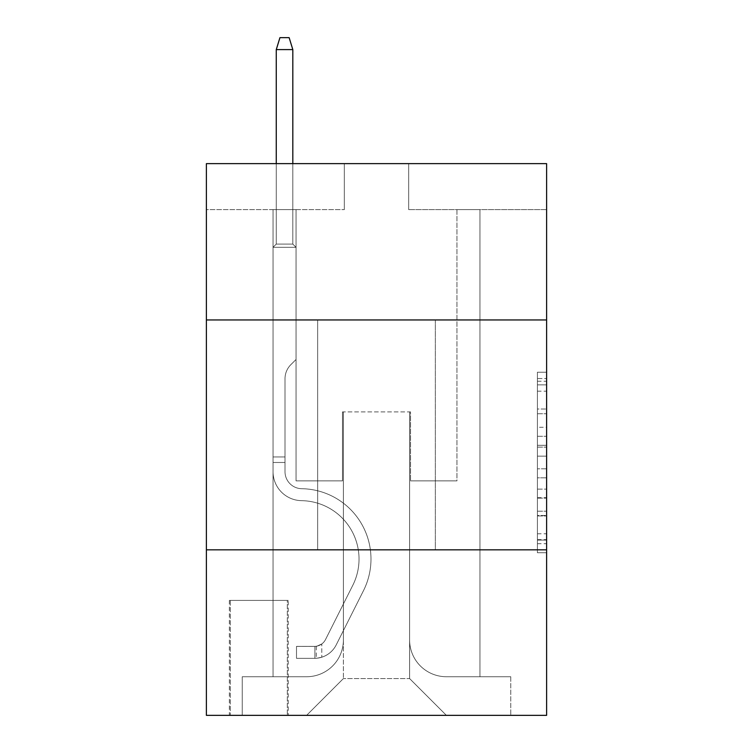 <?xml version="1.0" encoding="UTF-8"?>
<svg xmlns="http://www.w3.org/2000/svg" width="753" height="753" viewBox="0 0 753 753"><rect width="100%" height="100%" fill="white"/><g stroke="black" fill="none" stroke-linecap="round" stroke-linejoin="round"><path stroke-width="0.56" stroke-dasharray="3.77 2.82" d="M537.416 427.28L537.416 456.158L546.612 456.158L546.612 543.713L546.612 381.244L546.612 456.158L537.416 456.158L537.416 378.533L537.416 552.74L537.416 372.217L537.416 540.099L546.612 540.099L537.416 540.099L546.612 540.099L537.416 540.099L537.416 511.221L537.416 552.74L546.612 552.74L546.612 372.217L546.612 539.647L546.612 468.799L537.416 468.799L546.612 468.799L546.612 511.221L546.612 384.858L537.416 384.858L546.612 384.858L546.612 552.74L546.612 381.244L546.612 552.74L537.416 552.74L537.416 372.217L546.612 372.217L546.612 381.244L546.612 372.217L546.612 381.244L546.612 372.217L546.612 378.533L546.612 372.217L537.416 372.217L537.416 384.858L546.612 384.858L537.416 384.858L537.416 427.28L546.612 427.28M435.347 319.95L435.347 549.831L317.653 549.831L435.347 549.831L317.653 549.831L435.347 549.831L435.347 319.95L317.653 319.95L317.653 549.831L317.653 319.95L435.347 319.95M288.22 600.405L229.373 600.405L288.22 600.405L288.22 715.35L229.373 715.35L288.22 715.35M229.373 600.405L229.373 715.35M546.612 445.324L546.612 436.298L546.612 445.324L537.416 445.324L537.416 409.001L537.416 515.956L537.416 489.102L546.612 489.102L537.416 489.102L537.416 552.74L546.612 552.74L537.416 552.74L546.612 552.74L537.416 552.74L537.416 372.217L546.612 372.217L537.416 372.217L546.612 372.217L537.416 372.217L537.416 445.324L546.612 445.324M546.612 549.831L546.612 715.35L206.388 715.35L206.388 549.831L546.612 549.831L546.612 163.627L408.681 163.627L546.612 163.627L546.612 209.607L546.612 163.627L206.388 163.627L344.319 163.627L206.388 163.627L206.388 209.607L344.319 209.607L206.388 209.607L206.388 163.627L206.388 319.95L546.612 319.95L206.388 319.95L206.388 549.831L546.612 549.831L206.388 549.831M273.047 209.607L273.047 676.731L306.612 676.731A36.784 36.784 0 0 0 343.396 639.946L343.396 411.9L343.396 678.566L343.396 411.9L343.396 678.566L343.396 411.9L409.604 411.9L409.604 639.946A36.784 36.784 0 0 0 446.388 676.731L479.953 676.731L479.953 209.607L479.953 676.731L479.953 209.607L479.953 676.731L479.953 209.607L479.953 676.731L479.953 209.607L479.953 676.731L479.953 209.607L479.953 676.731L479.953 209.607L479.953 676.731L479.953 209.607L479.953 676.731L479.953 209.607L479.953 676.731L479.953 209.607L479.953 676.731L479.953 209.607L479.953 676.731L479.953 209.607L479.953 676.731L479.953 209.607L479.953 676.731L479.953 209.607L479.953 676.731L479.953 209.607L479.953 676.731L510.75 676.731L446.388 676.731L479.953 676.731L446.388 676.731L479.953 676.731L446.388 676.731L479.953 676.731L446.388 676.731L479.953 676.731L446.388 676.731L479.953 676.731L446.388 676.731L479.953 676.731L446.388 676.731L479.953 676.731L446.388 676.731L479.953 676.731L446.388 676.731L479.953 676.731L446.388 676.731L479.953 676.731L446.388 676.731L479.953 676.731L446.388 676.731L479.953 676.731L446.388 676.731L479.953 676.731L479.953 209.607L456.958 209.607L479.953 209.607L456.958 209.607L479.953 209.607L456.958 209.607L479.953 209.607L456.958 209.607L479.953 209.607L456.958 209.607L479.953 209.607L456.958 209.607L479.953 209.607L456.958 209.607L479.953 209.607L456.958 209.607L479.953 209.607L456.958 209.607L479.953 209.607L456.958 209.607L479.953 209.607L456.958 209.607L479.953 209.607L456.958 209.607L479.953 209.607L456.958 209.607L479.953 209.607L456.958 209.607L479.953 209.607L456.958 209.607L479.953 209.607L479.953 676.731L446.388 676.731A36.784 36.784 0 0 1 409.604 639.946A36.784 36.784 0 0 0 446.388 676.731A36.784 36.784 0 0 1 409.604 639.946A36.784 36.784 0 0 0 446.388 676.731A36.784 36.784 0 0 1 409.604 639.946A36.784 36.784 0 0 0 446.388 676.731A36.784 36.784 0 0 1 409.604 639.946A36.784 36.784 0 0 0 446.388 676.731A36.784 36.784 0 0 1 409.604 639.946A36.784 36.784 0 0 0 446.388 676.731A36.784 36.784 0 0 1 409.604 639.946A36.784 36.784 0 0 0 446.388 676.731A36.784 36.784 0 0 1 409.604 639.946A36.784 36.784 0 0 0 446.388 676.731A36.784 36.784 0 0 1 409.604 639.946A36.784 36.784 0 0 0 446.388 676.731A36.784 36.784 0 0 1 409.604 639.946A36.784 36.784 0 0 0 446.388 676.731A36.784 36.784 0 0 1 409.604 639.946A36.784 36.784 0 0 0 446.388 676.731A36.784 36.784 0 0 1 409.604 639.946A36.784 36.784 0 0 0 446.388 676.731A36.784 36.784 0 0 1 409.604 639.946A36.784 36.784 0 0 0 446.388 676.731A36.784 36.784 0 0 1 409.604 639.946A36.784 36.784 0 0 0 446.388 676.731A36.784 36.784 0 0 1 409.604 639.946L409.604 411.9L409.604 678.566L343.396 678.566L409.604 678.566L446.388 715.35L510.75 715.35L306.612 715.35L446.388 715.35L409.604 678.566L446.388 715.35L409.604 678.566L409.604 411.9L409.604 678.566L409.604 411.9L342.474 411.9L342.474 480.866L296.042 480.866L296.042 209.607L273.047 209.607L273.047 676.731L306.612 676.731A36.784 36.784 0 0 0 343.396 639.946L343.396 411.9L342.474 411.9L342.474 480.866L296.042 480.866L296.042 209.607L273.047 209.607L273.047 676.731L306.612 676.731L242.25 676.731L306.612 676.731L273.047 676.731L273.047 209.607L273.047 676.731L273.047 209.607L273.047 676.731L273.047 209.607L273.047 676.731L273.047 209.607L273.047 676.731L273.047 209.607L273.047 676.731L273.047 209.607L273.047 676.731L273.047 209.607L273.047 676.731L273.047 209.607L273.047 676.731L273.047 209.607L273.047 676.731L273.047 209.607L273.047 676.731L273.047 209.607L273.047 676.731L273.047 209.607L273.047 676.731L273.047 209.607L296.042 209.607L273.047 209.607L296.042 209.607L273.047 209.607L296.042 209.607L273.047 209.607L296.042 209.607L273.047 209.607L296.042 209.607L273.047 209.607L296.042 209.607L273.047 209.607L296.042 209.607L273.047 209.607L296.042 209.607L273.047 209.607L296.042 209.607L273.047 209.607L296.042 209.607L273.047 209.607L296.042 209.607L273.047 209.607L296.042 209.607L273.047 209.607L296.042 209.607L273.047 209.607L296.042 209.607L273.047 209.607L273.047 676.731L273.047 209.607M343.396 639.946L343.396 411.9L342.474 411.9L342.474 480.866L296.042 480.866L296.042 209.607L296.042 480.866L296.042 209.607L296.042 480.866L296.042 209.607L296.042 480.866L296.042 209.607L296.042 480.866L296.042 209.607L296.042 480.866L296.042 209.607L296.042 480.866L296.042 209.607L296.042 480.866L296.042 209.607L296.042 480.866L296.042 209.607L296.042 480.866L296.042 209.607L296.042 480.866L296.042 209.607L296.042 480.866L296.042 209.607L296.042 480.866L296.042 209.607L296.042 480.866L296.042 209.607L296.042 480.866L342.474 480.866L296.042 480.866L342.474 480.866L296.042 480.866L342.474 480.866L296.042 480.866L342.474 480.866L296.042 480.866L342.474 480.866L296.042 480.866L342.474 480.866L296.042 480.866L342.474 480.866L296.042 480.866L342.474 480.866L296.042 480.866L342.474 480.866L296.042 480.866L342.474 480.866L296.042 480.866L342.474 480.866L296.042 480.866L342.474 480.866L296.042 480.866L342.474 480.866L296.042 480.866L342.474 480.866L342.474 411.9L342.474 480.866L342.474 411.9L342.474 480.866L342.474 411.9L342.474 480.866L342.474 411.9L342.474 480.866L342.474 411.9L342.474 480.866L342.474 411.9L342.474 480.866L342.474 411.9L342.474 480.866L342.474 411.9L342.474 480.866L342.474 411.9L342.474 480.866L342.474 411.9L342.474 480.866L342.474 411.9L342.474 480.866L342.474 411.9L342.474 480.866L342.474 411.9L342.474 480.866L342.474 411.9L343.396 411.9L342.474 411.9L343.396 411.9L342.474 411.9L343.396 411.9L342.474 411.9L343.396 411.9L342.474 411.9L343.396 411.9L342.474 411.9L343.396 411.9L342.474 411.9L343.396 411.9L342.474 411.9L343.396 411.9L342.474 411.9L343.396 411.9L342.474 411.9L343.396 411.9L342.474 411.9L343.396 411.9L342.474 411.9L343.396 411.9L342.474 411.9L343.396 411.9L342.474 411.9L343.396 411.9L343.396 639.946A36.784 36.784 0 0 1 306.612 676.731A36.784 36.784 0 0 0 343.396 639.946A36.784 36.784 0 0 1 306.612 676.731A36.784 36.784 0 0 0 343.396 639.946A36.784 36.784 0 0 1 306.612 676.731A36.784 36.784 0 0 0 343.396 639.946A36.784 36.784 0 0 1 306.612 676.731A36.784 36.784 0 0 0 343.396 639.946A36.784 36.784 0 0 1 306.612 676.731A36.784 36.784 0 0 0 343.396 639.946A36.784 36.784 0 0 1 306.612 676.731A36.784 36.784 0 0 0 343.396 639.946A36.784 36.784 0 0 1 306.612 676.731A36.784 36.784 0 0 0 343.396 639.946A36.784 36.784 0 0 1 306.612 676.731A36.784 36.784 0 0 0 343.396 639.946A36.784 36.784 0 0 1 306.612 676.731A36.784 36.784 0 0 0 343.396 639.946A36.784 36.784 0 0 1 306.612 676.731A36.784 36.784 0 0 0 343.396 639.946A36.784 36.784 0 0 1 306.612 676.731A36.784 36.784 0 0 0 343.396 639.946A36.784 36.784 0 0 1 306.612 676.731A36.784 36.784 0 0 0 343.396 639.946A36.784 36.784 0 0 1 306.612 676.731A36.784 36.784 0 0 0 343.396 639.946M546.612 209.607L408.681 209.607L546.612 209.607M230.296 715.35L287.307 715.35L230.296 715.35L230.296 600.405L287.307 600.405L287.307 715.35L287.307 600.405L230.296 600.405L230.296 715.35M242.25 715.35L306.612 715.35L343.396 678.566L306.612 715.35L343.396 678.566L306.612 715.35L242.25 715.35L242.25 676.731L242.25 715.35M410.526 411.9L409.604 411.9L410.526 411.9L409.604 411.9L410.526 411.9L409.604 411.9L410.526 411.9L409.604 411.9L410.526 411.9L409.604 411.9L410.526 411.9L409.604 411.9L410.526 411.9L409.604 411.9L410.526 411.9L409.604 411.9L410.526 411.9L409.604 411.9L410.526 411.9L409.604 411.9L410.526 411.9L409.604 411.9L410.526 411.9L409.604 411.9L410.526 411.9L409.604 411.9L410.526 411.9L409.604 411.9L410.526 411.9L409.604 411.9L410.526 411.9L410.526 480.866L410.526 411.9M408.681 209.607L408.681 163.627L408.681 209.607M344.319 209.607L344.319 163.627L344.319 209.607M510.75 676.731L510.75 715.35L510.75 676.731M456.958 209.607L456.958 480.866L410.526 480.866L456.958 480.866L410.526 480.866L456.958 480.866L410.526 480.866L456.958 480.866L410.526 480.866L456.958 480.866L410.526 480.866L456.958 480.866L410.526 480.866L456.958 480.866L410.526 480.866L456.958 480.866L410.526 480.866L456.958 480.866L410.526 480.866L456.958 480.866L410.526 480.866L456.958 480.866L410.526 480.866L456.958 480.866L410.526 480.866L456.958 480.866L410.526 480.866L456.958 480.866L410.526 480.866L456.958 480.866L410.526 480.866L456.958 480.866L456.958 209.607M546.612 319.95L206.388 319.95M537.416 456.158L546.612 456.158L537.416 456.158M537.416 378.533L537.416 372.217L537.416 378.533L546.612 378.533L537.416 378.533M537.416 515.504L537.416 477.826L537.416 515.504L546.612 515.504L537.416 515.504M537.416 477.826L537.416 468.799L546.612 468.799L537.416 468.799L537.416 477.826L546.612 477.826L537.416 477.826M537.416 409.001L537.416 384.858L537.416 409.001L546.612 409.001L537.416 409.001M537.416 372.217L546.612 372.217L537.416 372.217L537.416 381.244L537.416 372.217L546.612 372.217M537.416 552.74L546.612 552.74L537.416 552.74L537.416 543.713L537.416 552.74M285.011 456.958L285.011 462.474L273.047 462.474L273.047 456.958L273.047 471.698L273.047 247.304L296.042 247.304L273.047 247.304L276.266 244.085L292.823 244.085L276.266 244.085L273.047 247.304L296.042 247.304L296.042 359.492L290.856 364.668A19.983 19.983 0 0 0 285.011 378.797A19.983 19.983 0 0 1 290.856 364.668L296.042 359.492L296.042 247.304L273.047 247.304L276.266 244.085L292.823 244.085L296.042 247.304L273.047 247.304L296.042 247.304L292.823 244.085L276.266 244.085L273.047 247.304L276.266 244.085L292.823 244.085L296.042 247.304L273.047 247.304L296.042 247.304L296.042 359.492L290.856 364.668A19.983 19.983 0 0 0 285.011 378.797A19.983 19.983 0 0 1 290.856 364.668L296.042 359.492L296.042 247.304L273.047 247.304L276.266 244.085L273.047 247.304L296.042 247.304L273.047 247.304L276.266 244.085L292.823 244.085L276.266 244.085L273.047 247.304L296.042 247.304L292.823 244.085L296.042 247.304L273.047 247.304L276.266 244.085L292.823 244.085L276.266 244.085L273.047 247.304L296.042 247.304L296.042 359.492L290.856 364.668A19.983 19.983 0 0 0 285.011 378.797A19.983 19.983 0 0 1 290.856 364.668L296.042 359.492L296.042 247.304L273.047 247.304L276.266 244.085L292.823 244.085L296.042 247.304L273.047 247.304L296.042 247.304L292.823 244.085L276.266 244.085L273.047 247.304L276.266 244.085L292.823 244.085L296.042 247.304L273.047 247.304L296.042 247.304L296.042 359.492L290.856 364.668A19.983 19.983 0 0 0 285.011 378.797A19.983 19.983 0 0 1 290.856 364.668L296.042 359.492L296.042 247.304L273.047 247.304L276.266 244.085L273.047 247.304L296.042 247.304L273.047 247.304L276.266 244.085L292.823 244.085L276.266 244.085L273.047 247.304L296.042 247.304L292.823 244.085L296.042 247.304L273.047 247.304L276.266 244.085L292.823 244.085L276.266 244.085L273.047 247.304L296.042 247.304L296.042 359.492L290.856 364.668A19.983 19.983 0 0 0 285.011 378.797A19.983 19.983 0 0 1 290.856 364.668L296.042 359.492L296.042 247.304L273.047 247.304L276.266 244.085L292.823 244.085L296.042 247.304L273.047 247.304L296.042 247.304L292.823 244.085L276.266 244.085L273.047 247.304L276.266 244.085L292.823 244.085L296.042 247.304L273.047 247.304L296.042 247.304L296.042 359.492L290.856 364.668A19.983 19.983 0 0 0 285.011 378.797A19.983 19.983 0 0 1 290.856 364.668L296.042 359.492L296.042 247.304L273.047 247.304L276.266 244.085L273.047 247.304L296.042 247.304L273.047 247.304L276.266 244.085L292.823 244.085L276.266 244.085L273.047 247.304L273.047 471.698A28.962 28.962 0 0 0 301.558 500.66A28.962 28.962 0 0 1 273.047 471.698L273.047 247.304L273.047 471.698A28.962 28.962 0 0 0 301.558 500.66A28.962 28.962 0 0 1 273.047 471.698L273.047 247.304L273.047 471.698A28.962 28.962 0 0 0 301.558 500.66A28.962 28.962 0 0 1 273.047 471.698L273.047 247.304L273.047 471.698A28.962 28.962 0 0 0 301.558 500.66A58.395 58.395 0 0 1 352.809 585.269A58.395 58.395 0 0 0 301.558 500.66A28.962 28.962 0 0 1 273.047 471.698L273.047 247.304L273.047 471.698A28.962 28.962 0 0 0 301.558 500.66A28.962 28.962 0 0 1 273.047 471.698L273.047 247.304L273.047 471.698A28.962 28.962 0 0 0 301.558 500.66A28.962 28.962 0 0 1 273.047 471.698L273.047 247.304L296.042 247.304L292.823 244.085L296.042 247.304L296.042 359.492L290.856 364.668A19.983 19.983 0 0 0 285.011 378.797A19.983 19.983 0 0 1 290.856 364.668L296.042 359.492L296.042 247.304L273.047 247.304L273.047 471.698A28.962 28.962 0 0 0 301.558 500.66A58.395 58.395 0 0 1 352.809 585.269A58.395 58.395 0 0 0 301.558 500.66A28.962 28.962 0 0 1 273.047 471.698L273.047 247.304L296.042 247.304L292.823 244.085L276.266 244.085L292.823 244.085L296.042 247.304L273.047 247.304L296.042 247.304L296.042 359.492L290.856 364.668A19.983 19.983 0 0 0 285.011 378.797A19.983 19.983 0 0 1 290.856 364.668L296.042 359.492L296.042 247.304L273.047 247.304L273.047 471.698A28.962 28.962 0 0 0 301.558 500.66A28.962 28.962 0 0 1 273.047 471.698L273.047 247.304L296.042 247.304L292.823 244.085L276.266 244.085L273.047 247.304L296.042 247.304L296.042 359.492L290.856 364.668A19.983 19.983 0 0 0 285.011 378.797A19.983 19.983 0 0 1 290.856 364.668L296.042 359.492L296.042 247.304L273.047 247.304L273.047 471.698A28.962 28.962 0 0 0 301.558 500.66A28.962 28.962 0 0 1 273.047 471.698L273.047 247.304L296.042 247.304L292.823 244.085L296.042 247.304L296.042 359.492L290.856 364.668A19.983 19.983 0 0 0 285.011 378.797A19.983 19.983 0 0 1 290.856 364.668L296.042 359.492L296.042 247.304L273.047 247.304L273.047 471.698A28.962 28.962 0 0 0 301.558 500.66A58.395 58.395 0 0 1 352.809 585.269A58.395 58.395 0 0 0 301.558 500.66A28.962 28.962 0 0 1 273.047 471.698L273.047 247.304L296.042 247.304L292.823 244.085L276.266 244.085L292.823 244.085L296.042 247.304L273.047 247.304L296.042 247.304L296.042 359.492L290.856 364.668A19.983 19.983 0 0 0 285.011 378.797A19.983 19.983 0 0 1 290.856 364.668L296.042 359.492L296.042 247.304L273.047 247.304L273.047 471.698A28.962 28.962 0 0 0 301.558 500.66A28.962 28.962 0 0 1 273.047 471.698L273.047 247.304L296.042 247.304L292.823 244.085L276.266 244.085L273.047 247.304L296.042 247.304L296.042 359.492L290.856 364.668A19.983 19.983 0 0 0 285.011 378.797A19.983 19.983 0 0 1 290.856 364.668L296.042 359.492L296.042 247.304L273.047 247.304L273.047 471.698A28.962 28.962 0 0 0 301.558 500.66A28.962 28.962 0 0 1 273.047 471.698L273.047 247.304L296.042 247.304L292.823 244.085L296.042 247.304L296.042 359.492L290.856 364.668A19.983 19.983 0 0 0 285.011 378.797A19.983 19.983 0 0 1 290.856 364.668L296.042 359.492L296.042 247.304L273.047 247.304L273.047 471.698A28.962 28.962 0 0 0 301.558 500.66A58.395 58.395 0 0 1 352.809 585.269L325.522 639.542L352.809 585.269A58.395 58.395 0 0 0 301.558 500.66A28.962 28.962 0 0 1 273.047 471.698L273.047 247.304L296.042 247.304L292.823 244.085L276.266 244.085L292.823 244.085L296.042 247.304L273.047 247.304L296.042 247.304L296.042 359.492L290.856 364.668A19.983 19.983 0 0 0 285.011 378.797A19.983 19.983 0 0 1 290.856 364.668L296.042 359.492L296.042 247.304L273.047 247.304L273.047 471.698A28.962 28.962 0 0 0 301.558 500.66A28.962 28.962 0 0 1 273.047 471.698L273.047 247.304L296.042 247.304L292.823 244.085L276.266 244.085L273.047 247.304L296.042 247.304L296.042 359.492L290.856 364.668A19.983 19.983 0 0 0 285.011 378.797A19.983 19.983 0 0 1 290.856 364.668L296.042 359.492L296.042 247.304L273.047 247.304L273.047 471.698L273.047 462.474L285.011 462.474L285.011 456.958L273.047 456.958L285.011 456.958L285.011 471.698L285.011 378.797L285.011 471.698A17.008 17.008 0 0 0 301.746 488.706A17.008 17.008 0 0 1 285.011 471.698L285.011 378.797L285.011 471.698L285.011 456.958L273.047 456.958L285.011 456.958L285.011 471.698A17.008 17.008 0 0 0 301.746 488.706A17.008 17.008 0 0 1 285.011 471.698L285.011 378.797L285.011 471.698A17.008 17.008 0 0 0 301.746 488.706A17.008 17.008 0 0 1 285.011 471.698L285.011 378.797L285.011 471.698L285.011 456.958L273.047 456.958L285.011 456.958L285.011 471.698A17.008 17.008 0 0 0 301.746 488.706A70.349 70.349 0 0 1 363.492 590.634A70.349 70.349 0 0 0 301.746 488.706A17.008 17.008 0 0 1 285.011 471.698L285.011 378.797L285.011 471.698A17.008 17.008 0 0 0 301.746 488.706A17.008 17.008 0 0 1 285.011 471.698L285.011 378.797L285.011 471.698L285.011 456.958L273.047 456.958L285.011 456.958L285.011 471.698A17.008 17.008 0 0 0 301.746 488.706A17.008 17.008 0 0 1 285.011 471.698L285.011 378.797L285.011 471.698A17.008 17.008 0 0 0 301.746 488.706A70.349 70.349 0 0 1 363.492 590.634A70.349 70.349 0 0 0 301.746 488.706A17.008 17.008 0 0 1 285.011 471.698L285.011 378.797L285.011 471.698L285.011 456.958L273.047 456.958L285.011 456.958L285.011 471.698A17.008 17.008 0 0 0 301.746 488.706A17.008 17.008 0 0 1 285.011 471.698L285.011 378.797L285.011 471.698A17.008 17.008 0 0 0 301.746 488.706A17.008 17.008 0 0 1 285.011 471.698L285.011 378.797L285.011 471.698L285.011 456.958L273.047 456.958L285.011 456.958L285.011 471.698A17.008 17.008 0 0 0 301.746 488.706A70.349 70.349 0 0 1 363.492 590.634A70.349 70.349 0 0 0 301.746 488.706A17.008 17.008 0 0 1 285.011 471.698L285.011 378.797L285.011 471.698A17.008 17.008 0 0 0 301.746 488.706A17.008 17.008 0 0 1 285.011 471.698L285.011 378.797L285.011 471.698L285.011 456.958L273.047 456.958L285.011 456.958L285.011 471.698A17.008 17.008 0 0 0 301.746 488.706A17.008 17.008 0 0 1 285.011 471.698L285.011 378.797L285.011 471.698A17.008 17.008 0 0 0 301.746 488.706A70.349 70.349 0 0 1 363.492 590.634L336.205 644.916L363.492 590.634A70.349 70.349 0 0 0 301.746 488.706A17.008 17.008 0 0 1 285.011 471.698L285.011 378.797L285.011 471.698L285.011 456.958L273.047 456.958M314.895 658.338A24.369 24.369 0 0 0 336.205 644.916L363.492 590.634A70.349 70.349 0 0 0 301.746 488.706A17.008 17.008 0 0 1 285.011 471.698A17.008 17.008 0 0 0 301.746 488.706A17.008 17.008 0 0 1 285.011 471.698L285.011 378.797L285.011 471.698A17.008 17.008 0 0 0 301.746 488.706A70.349 70.349 0 0 1 363.492 590.634A70.349 70.349 0 0 0 301.746 488.706A17.008 17.008 0 0 1 285.011 471.698A17.008 17.008 0 0 0 301.746 488.706A17.008 17.008 0 0 1 285.011 471.698A17.008 17.008 0 0 0 301.746 488.706A70.349 70.349 0 0 1 363.492 590.634L336.205 644.916L363.492 590.634A70.349 70.349 0 0 0 301.746 488.706A17.008 17.008 0 0 1 285.011 471.698A17.008 17.008 0 0 0 301.746 488.706A70.349 70.349 0 0 1 363.492 590.634A70.349 70.349 0 0 0 301.746 488.706A17.008 17.008 0 0 1 285.011 471.698A17.008 17.008 0 0 0 301.746 488.706A17.008 17.008 0 0 1 285.011 471.698A17.008 17.008 0 0 0 301.746 488.706A70.349 70.349 0 0 1 363.492 590.634A70.349 70.349 0 0 0 301.746 488.706A17.008 17.008 0 0 1 285.011 471.698A17.008 17.008 0 0 0 301.746 488.706A70.349 70.349 0 0 1 363.492 590.634L336.205 644.916A24.369 24.369 0 0 1 321.785 657.2A24.369 24.369 0 0 0 336.205 644.916L363.492 590.634A70.349 70.349 0 0 0 301.746 488.706A17.008 17.008 0 0 1 285.011 471.698A17.008 17.008 0 0 0 301.746 488.706A17.008 17.008 0 0 1 285.011 471.698A17.008 17.008 0 0 0 301.746 488.706A70.349 70.349 0 0 1 363.492 590.634A70.349 70.349 0 0 0 301.746 488.706A17.008 17.008 0 0 1 285.011 471.698A17.008 17.008 0 0 0 301.746 488.706A70.349 70.349 0 0 1 363.492 590.634A70.349 70.349 0 0 0 301.746 488.706A17.008 17.008 0 0 1 285.011 471.698A17.008 17.008 0 0 0 301.746 488.706A17.008 17.008 0 0 1 285.011 471.698A17.008 17.008 0 0 0 301.746 488.706A70.349 70.349 0 0 1 363.492 590.634L336.205 644.916L363.492 590.634A70.349 70.349 0 0 0 301.746 488.706A17.008 17.008 0 0 1 285.011 471.698A17.008 17.008 0 0 0 301.746 488.706A70.349 70.349 0 0 1 363.492 590.634A70.349 70.349 0 0 0 301.746 488.706A17.008 17.008 0 0 1 285.011 471.698A17.008 17.008 0 0 0 301.746 488.706A17.008 17.008 0 0 1 285.011 471.698A17.008 17.008 0 0 0 301.746 488.706A70.349 70.349 0 0 1 363.492 590.634A70.349 70.349 0 0 0 301.746 488.706A17.008 17.008 0 0 1 285.011 471.698A17.008 17.008 0 0 0 301.746 488.706A70.349 70.349 0 0 1 363.492 590.634L336.205 644.916L363.492 590.634A70.349 70.349 0 0 0 301.746 488.706A70.349 70.349 0 0 1 363.492 590.634A70.349 70.349 0 0 0 301.746 488.706A70.349 70.349 0 0 1 363.492 590.634L336.205 644.916A24.369 24.369 0 0 1 321.785 657.2C314.707 658.706 314.707 658.706 321.785 657.2C314.707 658.706 314.707 658.706 321.785 657.2A24.369 24.369 0 0 0 336.205 644.916L363.492 590.634A70.349 70.349 0 0 0 301.746 488.706A70.349 70.349 0 0 1 363.492 590.634L336.205 644.916L363.492 590.634A70.349 70.349 0 0 0 301.746 488.706A70.349 70.349 0 0 1 363.492 590.634A70.349 70.349 0 0 0 301.746 488.706A70.349 70.349 0 0 1 363.492 590.634L336.205 644.916L363.492 590.634A70.349 70.349 0 0 0 301.746 488.706A70.349 70.349 0 0 1 363.492 590.634L336.205 644.916A24.369 24.369 0 0 1 321.785 657.2C314.707 658.706 314.707 658.706 321.785 657.2C314.707 658.706 314.707 658.706 321.785 657.2A24.369 24.369 0 0 0 336.205 644.916L363.492 590.634A70.349 70.349 0 0 0 301.746 488.706A70.349 70.349 0 0 1 363.492 590.634A70.349 70.349 0 0 0 301.746 488.706A70.349 70.349 0 0 1 363.492 590.634L336.205 644.916L363.492 590.634A70.349 70.349 0 0 0 301.746 488.706A70.349 70.349 0 0 1 363.492 590.634L336.205 644.916L363.492 590.634A70.349 70.349 0 0 0 301.746 488.706A70.349 70.349 0 0 1 363.492 590.634A70.349 70.349 0 0 0 301.746 488.706A70.349 70.349 0 0 1 363.492 590.634L336.205 644.916A24.369 24.369 0 0 1 321.785 657.2C314.707 658.706 314.707 658.706 321.785 657.2C314.707 658.706 314.707 658.706 321.785 657.2A24.369 24.369 0 0 0 336.205 644.916L363.492 590.634A70.349 70.349 0 0 0 301.746 488.706A70.349 70.349 0 0 1 363.492 590.634L336.205 644.916L363.492 590.634A70.349 70.349 0 0 0 301.746 488.706A70.349 70.349 0 0 1 363.492 590.634A70.349 70.349 0 0 0 301.746 488.706A70.349 70.349 0 0 1 363.492 590.634L336.205 644.916L363.492 590.634A70.349 70.349 0 0 0 301.746 488.706A70.349 70.349 0 0 1 363.492 590.634L336.205 644.916A24.369 24.369 0 0 1 321.785 657.2C314.707 658.706 314.707 658.706 321.785 657.2C314.707 658.706 314.707 658.706 321.785 657.2A24.369 24.369 0 0 0 336.205 644.916L363.492 590.634L336.205 644.916A24.369 24.369 0 0 1 321.785 657.2C314.707 658.706 314.707 658.706 321.785 657.2C314.707 658.706 314.707 658.706 321.785 657.2A24.369 24.369 0 0 0 336.205 644.916L363.492 590.634L336.205 644.916A24.369 24.369 0 0 1 321.785 657.2C314.707 658.706 314.707 658.706 321.785 657.2C314.707 658.706 314.707 658.706 321.785 657.2A24.369 24.369 0 0 0 336.205 644.916L363.492 590.634L336.205 644.916A24.369 24.369 0 0 1 321.785 657.2C314.707 658.706 314.707 658.706 321.785 657.2C314.707 658.706 314.707 658.706 321.785 657.2A24.369 24.369 0 0 0 336.205 644.916L363.492 590.634L336.205 644.916A24.369 24.369 0 0 1 321.785 657.2C314.707 658.706 314.707 658.706 321.785 657.2C314.707 658.706 314.707 658.706 321.785 657.2A24.369 24.369 0 0 0 336.205 644.916L363.492 590.634L336.205 644.916A24.369 24.369 0 0 1 321.785 657.2C314.707 658.706 314.707 658.706 321.785 657.2C314.707 658.706 314.707 658.706 321.785 657.2A24.369 24.369 0 0 0 336.205 644.916L363.492 590.634L336.205 644.916A24.369 24.369 0 0 1 321.785 657.2C314.707 658.706 314.707 658.706 321.785 657.2C314.707 658.706 314.707 658.706 321.785 657.2A24.369 24.369 0 0 0 336.205 644.916L363.492 590.634L336.205 644.916A24.369 24.369 0 0 1 321.785 657.2C314.707 658.706 314.707 658.706 321.785 657.2C314.707 658.706 314.707 658.706 321.785 657.2A24.369 24.369 0 0 0 336.205 644.916L363.492 590.634L336.205 644.916A24.369 24.369 0 0 1 321.785 657.2C314.707 658.706 314.707 658.706 321.785 657.2C314.707 658.706 314.707 658.706 321.785 657.2A24.369 24.369 0 0 0 336.205 644.916L363.492 590.634L336.205 644.916A24.369 24.369 0 0 1 321.785 657.2C314.707 658.706 314.707 658.706 321.785 657.2C314.707 658.706 314.707 658.706 321.785 657.2A24.369 24.369 0 0 0 336.205 644.916L363.492 590.634L336.205 644.916A24.369 24.369 0 0 1 321.785 657.2C314.707 658.706 314.707 658.706 321.785 657.2C314.707 658.706 314.707 658.706 321.785 657.2A24.369 24.369 0 0 0 336.205 644.916A24.369 24.369 0 0 1 314.895 658.338L314.895 646.375A12.415 12.415 0 0 0 325.522 639.542L352.809 585.269A58.395 58.395 0 0 0 301.558 500.66A28.962 28.962 0 0 1 273.047 471.698A28.962 28.962 0 0 0 301.558 500.66A58.395 58.395 0 0 1 352.809 585.269A58.395 58.395 0 0 0 301.558 500.66A28.962 28.962 0 0 1 273.047 471.698A28.962 28.962 0 0 0 301.558 500.66A28.962 28.962 0 0 1 273.047 471.698A28.962 28.962 0 0 0 301.558 500.66A58.395 58.395 0 0 1 352.809 585.269L325.522 639.542L352.809 585.269A58.395 58.395 0 0 0 301.558 500.66A28.962 28.962 0 0 1 273.047 471.698A28.962 28.962 0 0 0 301.558 500.66A58.395 58.395 0 0 1 352.809 585.269A58.395 58.395 0 0 0 301.558 500.66A28.962 28.962 0 0 1 273.047 471.698A28.962 28.962 0 0 0 301.558 500.66A28.962 28.962 0 0 1 273.047 471.698A28.962 28.962 0 0 0 301.558 500.66A58.395 58.395 0 0 1 352.809 585.269A58.395 58.395 0 0 0 301.558 500.66A28.962 28.962 0 0 1 273.047 471.698A28.962 28.962 0 0 0 301.558 500.66A58.395 58.395 0 0 1 352.809 585.269L325.522 639.542A12.415 12.415 0 0 1 321.785 643.966C314.82 647.166 314.82 647.166 321.785 643.966C314.82 647.166 314.82 647.166 321.785 643.966A12.415 12.415 0 0 0 325.522 639.542L352.809 585.269A58.395 58.395 0 0 0 301.558 500.66A28.962 28.962 0 0 1 273.047 471.698A28.962 28.962 0 0 0 301.558 500.66A28.962 28.962 0 0 1 273.047 471.698A28.962 28.962 0 0 0 301.558 500.66A58.395 58.395 0 0 1 352.809 585.269A58.395 58.395 0 0 0 301.558 500.66A28.962 28.962 0 0 1 273.047 471.698A28.962 28.962 0 0 0 301.558 500.66A58.395 58.395 0 0 1 352.809 585.269A58.395 58.395 0 0 0 301.558 500.66A28.962 28.962 0 0 1 273.047 471.698A28.962 28.962 0 0 0 301.558 500.66A28.962 28.962 0 0 1 273.047 471.698A28.962 28.962 0 0 0 301.558 500.66A58.395 58.395 0 0 1 352.809 585.269L325.522 639.542L352.809 585.269A58.395 58.395 0 0 0 301.558 500.66A28.962 28.962 0 0 1 273.047 471.698A28.962 28.962 0 0 0 301.558 500.66A58.395 58.395 0 0 1 352.809 585.269A58.395 58.395 0 0 0 301.558 500.66A28.962 28.962 0 0 1 273.047 471.698A28.962 28.962 0 0 0 301.558 500.66A28.962 28.962 0 0 1 273.047 471.698A28.962 28.962 0 0 0 301.558 500.66A58.395 58.395 0 0 1 352.809 585.269A58.395 58.395 0 0 0 301.558 500.66A28.962 28.962 0 0 1 273.047 471.698A28.962 28.962 0 0 0 301.558 500.66A58.395 58.395 0 0 1 352.809 585.269L325.522 639.542L352.809 585.269A58.395 58.395 0 0 0 301.558 500.66A58.395 58.395 0 0 1 352.809 585.269A58.395 58.395 0 0 0 301.558 500.66A58.395 58.395 0 0 1 352.809 585.269L325.522 639.542A12.415 12.415 0 0 1 321.785 643.966C314.82 647.166 314.82 647.166 321.785 643.966C314.82 647.166 314.82 647.166 321.785 643.966A12.415 12.415 0 0 0 325.522 639.542L352.809 585.269A58.395 58.395 0 0 0 301.558 500.66A58.395 58.395 0 0 1 352.809 585.269L325.522 639.542L352.809 585.269A58.395 58.395 0 0 0 301.558 500.66A58.395 58.395 0 0 1 352.809 585.269A58.395 58.395 0 0 0 301.558 500.66A58.395 58.395 0 0 1 352.809 585.269L325.522 639.542L352.809 585.269A58.395 58.395 0 0 0 301.558 500.66A58.395 58.395 0 0 1 352.809 585.269L325.522 639.542A12.415 12.415 0 0 1 321.785 643.966C314.82 647.166 314.82 647.166 321.785 643.966C314.82 647.166 314.82 647.166 321.785 643.966A12.415 12.415 0 0 0 325.522 639.542L352.809 585.269A58.395 58.395 0 0 0 301.558 500.66A58.395 58.395 0 0 1 352.809 585.269A58.395 58.395 0 0 0 301.558 500.66A58.395 58.395 0 0 1 352.809 585.269L325.522 639.542L352.809 585.269A58.395 58.395 0 0 0 301.558 500.66A58.395 58.395 0 0 1 352.809 585.269L325.522 639.542L352.809 585.269A58.395 58.395 0 0 0 301.558 500.66A58.395 58.395 0 0 1 352.809 585.269A58.395 58.395 0 0 0 301.558 500.66A58.395 58.395 0 0 1 352.809 585.269L325.522 639.542A12.415 12.415 0 0 1 321.785 643.966C314.82 647.166 314.82 647.166 321.785 643.966C314.82 647.166 314.82 647.166 321.785 643.966A12.415 12.415 0 0 0 325.522 639.542L352.809 585.269A58.395 58.395 0 0 0 301.558 500.66A58.395 58.395 0 0 1 352.809 585.269L325.522 639.542L352.809 585.269A58.395 58.395 0 0 0 301.558 500.66A58.395 58.395 0 0 1 352.809 585.269A58.395 58.395 0 0 0 301.558 500.66A58.395 58.395 0 0 1 352.809 585.269L325.522 639.542L352.809 585.269A58.395 58.395 0 0 0 301.558 500.66A58.395 58.395 0 0 1 352.809 585.269L325.522 639.542A12.415 12.415 0 0 1 321.785 643.966C314.82 647.166 314.82 647.166 321.785 643.966C314.82 647.166 314.82 647.166 321.785 643.966A12.415 12.415 0 0 0 325.522 639.542L352.809 585.269L325.522 639.542A12.415 12.415 0 0 1 321.785 643.966C314.82 647.166 314.82 647.166 321.785 643.966C314.82 647.166 314.82 647.166 321.785 643.966A12.415 12.415 0 0 0 325.522 639.542L352.809 585.269L325.522 639.542A12.415 12.415 0 0 1 321.785 643.966C314.82 647.166 314.82 647.166 321.785 643.966C314.82 647.166 314.82 647.166 321.785 643.966A12.415 12.415 0 0 0 325.522 639.542L352.809 585.269L325.522 639.542A12.415 12.415 0 0 1 321.785 643.966C314.82 647.166 314.82 647.166 321.785 643.966C314.82 647.166 314.82 647.166 321.785 643.966A12.415 12.415 0 0 0 325.522 639.542L352.809 585.269L325.522 639.542A12.415 12.415 0 0 1 321.785 643.966C314.82 647.166 314.82 647.166 321.785 643.966C314.82 647.166 314.82 647.166 321.785 643.966A12.415 12.415 0 0 0 325.522 639.542L352.809 585.269L325.522 639.542A12.415 12.415 0 0 1 321.785 643.966C314.82 647.166 314.82 647.166 321.785 643.966C314.82 647.166 314.82 647.166 321.785 643.966A12.415 12.415 0 0 0 325.522 639.542L352.809 585.269L325.522 639.542A12.415 12.415 0 0 1 321.785 643.966C314.82 647.166 314.82 647.166 321.785 643.966C314.82 647.166 314.82 647.166 321.785 643.966A12.415 12.415 0 0 0 325.522 639.542L352.809 585.269L325.522 639.542A12.415 12.415 0 0 1 321.785 643.966C314.82 647.166 314.82 647.166 321.785 643.966C314.82 647.166 314.82 647.166 321.785 643.966A12.415 12.415 0 0 0 325.522 639.542L352.809 585.269L325.522 639.542A12.415 12.415 0 0 1 321.785 643.966C314.82 647.166 314.82 647.166 321.785 643.966C314.82 647.166 314.82 647.166 321.785 643.966A12.415 12.415 0 0 0 325.522 639.542L352.809 585.269L325.522 639.542A12.415 12.415 0 0 1 321.785 643.966C314.82 647.166 314.82 647.166 321.785 643.966C314.82 647.166 314.82 647.166 321.785 643.966A12.415 12.415 0 0 0 325.522 639.542L352.809 585.269L325.522 639.542A12.415 12.415 0 0 1 321.785 643.966C314.82 647.166 314.82 647.166 321.785 643.966C314.82 647.166 314.82 647.166 321.785 643.966A12.415 12.415 0 0 0 325.522 639.542A12.415 12.415 0 0 1 314.895 646.375L314.895 658.338L296.503 658.338L314.895 658.338A24.369 24.369 0 0 0 336.205 644.916A24.369 24.369 0 0 1 314.895 658.338L314.895 646.375L296.503 646.385L314.895 646.375A12.415 12.415 0 0 0 325.522 639.542A12.415 12.415 0 0 1 314.895 646.375L314.895 658.338L296.503 658.338L296.503 646.385L296.503 658.338L314.895 658.338A24.369 24.369 0 0 0 336.205 644.916A24.369 24.369 0 0 1 314.895 658.338L314.895 646.375L296.503 646.385L314.895 646.375A12.415 12.415 0 0 0 325.522 639.542A12.415 12.415 0 0 1 314.895 646.375L314.895 658.338L296.503 658.338L296.503 646.385L296.503 658.338L314.895 658.338A24.369 24.369 0 0 0 336.205 644.916A24.369 24.369 0 0 1 314.895 658.338L314.895 646.375L296.503 646.385L314.895 646.375A12.415 12.415 0 0 0 325.522 639.542A12.415 12.415 0 0 1 314.895 646.375L314.895 658.338L296.503 658.338L296.503 646.385L296.503 658.338L314.895 658.338A24.369 24.369 0 0 0 336.205 644.916A24.369 24.369 0 0 1 314.895 658.338L314.895 646.375L296.503 646.385L314.895 646.375A12.415 12.415 0 0 0 325.522 639.542A12.415 12.415 0 0 1 314.895 646.375L314.895 658.338L296.503 658.338L296.503 646.385L296.503 658.338L314.895 658.338A24.369 24.369 0 0 0 336.205 644.916A24.369 24.369 0 0 1 314.895 658.338L314.895 646.375L296.503 646.385L314.895 646.375A12.415 12.415 0 0 0 325.522 639.542A12.415 12.415 0 0 1 314.895 646.375L314.895 658.338L296.503 658.338L296.503 646.385L296.503 658.338L314.895 658.338A24.369 24.369 0 0 0 336.205 644.916A24.369 24.369 0 0 1 314.895 658.338L314.895 646.375L296.503 646.385L314.895 646.375A12.415 12.415 0 0 0 325.522 639.542A12.415 12.415 0 0 1 314.895 646.375L314.895 658.338L296.503 658.338L296.503 646.385L296.503 658.338L314.895 658.338A24.369 24.369 0 0 0 336.205 644.916A24.369 24.369 0 0 1 314.895 658.338L314.895 646.375L296.503 646.385L314.895 646.375A12.415 12.415 0 0 0 325.522 639.542A12.415 12.415 0 0 1 314.895 646.375L314.895 658.338L296.503 658.338L296.503 646.385L296.503 658.338L314.895 658.338A24.369 24.369 0 0 0 336.205 644.916A24.369 24.369 0 0 1 314.895 658.338L314.895 646.375L296.503 646.385L314.895 646.375A12.415 12.415 0 0 0 325.522 639.542A12.415 12.415 0 0 1 314.895 646.375L314.895 658.338L296.503 658.338L296.503 646.385L296.503 658.338L314.895 658.338A24.369 24.369 0 0 0 336.205 644.916A24.369 24.369 0 0 1 314.895 658.338L314.895 646.375L296.503 646.385L314.895 646.375A12.415 12.415 0 0 0 325.522 639.542A12.415 12.415 0 0 1 314.895 646.375L314.895 658.338L296.503 658.338L296.503 646.385L296.503 658.338L314.895 658.338A24.369 24.369 0 0 0 336.205 644.916A24.369 24.369 0 0 1 314.895 658.338L314.895 646.375L296.503 646.385L314.895 646.375A12.415 12.415 0 0 0 325.522 639.542A12.415 12.415 0 0 1 314.895 646.375L314.895 658.338L296.503 658.338L296.503 646.385L296.503 658.338L314.895 658.338A24.369 24.369 0 0 0 336.205 644.916A24.369 24.369 0 0 1 314.895 658.338L314.895 646.375L296.503 646.385L314.895 646.375A12.415 12.415 0 0 0 325.522 639.542A12.415 12.415 0 0 1 314.895 646.375L314.895 658.338L296.503 658.338L296.503 646.385L296.503 658.338L314.895 658.338A24.369 24.369 0 0 0 336.205 644.916A24.369 24.369 0 0 1 314.895 658.338L314.895 646.375L296.503 646.385L314.895 646.375A12.415 12.415 0 0 0 325.522 639.542A12.415 12.415 0 0 1 314.895 646.375L314.895 658.338L296.503 658.338L296.503 646.385L296.503 658.338L314.895 658.338A24.369 24.369 0 0 0 336.205 644.916A24.369 24.369 0 0 1 314.895 658.338L314.895 646.375L296.503 646.385L314.895 646.375A12.415 12.415 0 0 0 325.522 639.542A12.415 12.415 0 0 1 314.895 646.375L314.895 658.338L296.503 658.338L296.503 646.385L296.503 658.338L314.895 658.338A24.369 24.369 0 0 0 336.205 644.916A24.369 24.369 0 0 1 314.895 658.338L314.895 646.375L296.503 646.385L314.895 646.375A12.415 12.415 0 0 0 325.522 639.542A12.415 12.415 0 0 1 314.895 646.375L314.895 658.338L296.503 658.338L296.503 646.385L296.503 658.338L314.895 658.338M276.266 49.604L292.823 49.604L289.143 37.65L292.823 49.604L289.143 37.65L279.947 37.65L276.266 49.604L276.266 244.085L276.266 49.604L292.823 49.604L292.823 244.085L296.042 247.304L292.823 244.085L292.823 49.604L276.266 49.604L279.947 37.65L289.143 37.65L279.947 37.65L276.266 49.604L276.266 244.085L276.266 49.604L292.823 49.604L289.143 37.65L292.823 49.604L292.823 244.085L292.823 49.604L276.266 49.604L279.947 37.65L289.143 37.65L279.947 37.65L276.266 49.604L276.266 244.085L276.266 49.604L292.823 49.604L289.143 37.65L292.823 49.604L292.823 244.085L292.823 49.604L276.266 49.604L279.947 37.65L289.143 37.65L279.947 37.65L276.266 49.604L276.266 244.085L276.266 49.604L292.823 49.604L289.143 37.65L292.823 49.604L292.823 244.085L292.823 49.604L276.266 49.604L279.947 37.65L289.143 37.65L279.947 37.65L276.266 49.604L276.266 244.085L276.266 49.604L292.823 49.604L289.143 37.65L292.823 49.604L292.823 244.085L292.823 49.604L276.266 49.604L279.947 37.65L289.143 37.65L279.947 37.65L276.266 49.604L276.266 244.085L276.266 49.604L292.823 49.604L289.143 37.65L292.823 49.604L292.823 244.085L292.823 49.604L276.266 49.604L279.947 37.65L289.143 37.65L279.947 37.65L276.266 49.604L276.266 244.085L276.266 49.604L292.823 49.604L289.143 37.65L292.823 49.604L292.823 244.085L292.823 49.604L276.266 49.604L279.947 37.65L289.143 37.65L279.947 37.65L276.266 49.604L276.266 244.085L276.266 49.604L292.823 49.604L289.143 37.65L292.823 49.604L292.823 244.085L292.823 49.604L276.266 49.604L279.947 37.65L289.143 37.65L279.947 37.65L276.266 49.604L276.266 244.085L276.266 49.604L292.823 49.604L289.143 37.65L292.823 49.604L292.823 244.085L292.823 49.604L276.266 49.604L279.947 37.65L289.143 37.65L279.947 37.65L276.266 49.604L276.266 244.085L276.266 49.604L292.823 49.604L289.143 37.65L292.823 49.604L292.823 244.085L292.823 49.604L276.266 49.604L279.947 37.65L289.143 37.65L279.947 37.65L276.266 49.604L276.266 244.085L276.266 49.604L292.823 49.604L289.143 37.65L292.823 49.604L292.823 244.085L292.823 49.604L276.266 49.604L279.947 37.65L289.143 37.65L279.947 37.65L276.266 49.604L276.266 244.085L276.266 49.604L292.823 49.604L289.143 37.65L292.823 49.604L292.823 244.085L292.823 49.604L276.266 49.604L279.947 37.65L289.143 37.65L279.947 37.65L276.266 49.604L276.266 244.085L276.266 49.604L292.823 49.604L289.143 37.65L292.823 49.604L292.823 244.085L292.823 49.604L276.266 49.604L279.947 37.65L289.143 37.65L279.947 37.65L276.266 49.604L276.266 244.085L276.266 49.604L292.823 49.604L289.143 37.65L292.823 49.604L292.823 244.085L292.823 49.604L276.266 49.604L279.947 37.65L289.143 37.65L279.947 37.65L276.266 49.604L276.266 163.627M296.503 646.385L314.434 646.385L296.503 646.385L296.503 658.338L296.503 646.385M321.785 657.2C314.707 658.706 314.707 658.706 321.785 657.2C314.707 658.706 314.707 658.706 321.785 657.2L321.785 643.966L321.785 657.2M292.823 163.627L292.823 49.604M537.416 511.221L546.612 511.221L537.416 511.221M537.416 497.677L546.612 497.677M537.416 413.736L546.612 413.736L537.416 413.736M537.416 381.244L546.612 381.244M537.416 543.713L546.612 543.713M537.416 533.783L546.612 533.783M537.416 391.174L546.612 391.174M537.416 447.131L546.612 447.131L537.416 447.131M537.416 498.128L546.612 498.128L537.416 498.128M537.416 515.956L546.612 515.956L537.416 515.956M537.416 436.298L546.612 436.298L537.416 436.298M285.011 462.474L273.047 462.474L285.011 462.474M537.416 539.647L546.612 539.647M537.416 540.099L546.612 540.099M537.416 384.858L546.612 384.858M316.269 646.243L316.269 658.273"/><path stroke-width="1.13" d="M546.612 319.95L546.612 163.627L206.388 163.627L206.388 319.95L546.612 319.95L546.612 715.35L206.388 715.35L206.388 319.95M546.612 549.831L206.388 549.831M292.823 163.627L292.823 49.604L276.266 49.604L276.266 163.627M276.266 49.604L279.947 37.65L289.143 37.65L292.823 49.604"/></g></svg>
